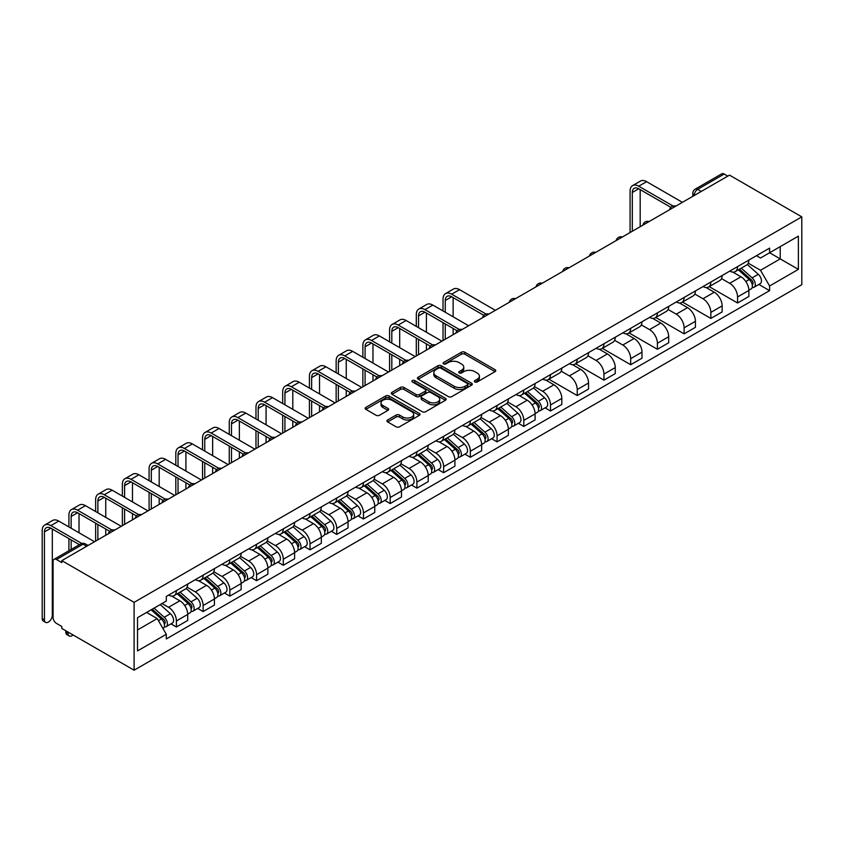 <?xml version="1.0" encoding="UTF-8"?>
<svg xmlns="http://www.w3.org/2000/svg" width="844" height="844" viewBox="0 0 844 844"><rect width="100%" height="100%" fill="white"/><g stroke="black" fill="none" stroke-linecap="round" stroke-linejoin="round"><path stroke-width="1.27" d="M474.845 381.952A1.667 0.96 0 0 0 477.208 381.952L495.069 371.634A2.374 1.371 0 0 0 495.766 370.664A2.374 1.371 0 0 0 495.069 369.693L464.801 352.222A2.374 1.371 0 0 0 461.436 352.222L443.575 362.53A1.667 0.96 0 0 0 443.089 363.215A1.667 0.96 0 0 0 443.575 363.891A1.667 0.96 0 0 0 445.927 363.891L448.238 362.561A7.607 4.389 0 0 1 458.999 362.561L461.52 364.017A7.607 4.389 0 0 1 463.757 367.119A7.607 4.389 0 0 1 461.52 370.221L459.21 371.56A1.667 0.96 0 0 0 458.725 372.236A1.667 0.96 0 0 0 459.21 372.921A1.667 0.96 0 0 0 461.562 372.921L463.883 371.582A7.607 4.389 0 0 1 474.634 371.582L477.166 373.037A7.607 4.389 0 0 1 479.392 376.15A7.607 4.389 0 0 1 477.166 379.251L474.845 380.591A1.667 0.96 0 0 0 474.36 381.266A1.667 0.96 0 0 0 474.845 381.952L474.845 380.591M387.628 419.974A2.374 1.371 0 0 0 386.932 420.945A2.374 1.371 0 0 0 387.628 421.916L396.121 426.821A2.374 1.371 0 0 0 399.486 426.821L419.32 415.364A2.374 1.371 0 0 0 420.017 414.393A2.374 1.371 0 0 0 419.32 413.423L389.063 395.952A2.374 1.371 0 0 0 385.697 395.952L365.853 407.409A2.374 1.371 0 0 0 365.157 408.38A2.374 1.371 0 0 0 365.853 409.351L376.107 415.269A2.374 1.371 0 0 0 379.473 415.269L387.966 410.363A2.374 1.371 0 0 0 388.662 409.393A2.374 1.371 0 0 0 387.966 408.422L382.881 405.489A6.362 3.671 0 0 1 381.013 402.894A6.362 3.671 0 0 1 384.938 399.497A6.362 3.671 0 0 1 391.869 400.299L411.798 411.798A6.362 3.671 0 0 1 413.666 414.393A6.362 3.671 0 0 1 409.73 417.791A6.362 3.671 0 0 1 402.799 416.989L399.486 415.069A2.374 1.371 0 0 0 396.121 415.069L387.628 419.974L387.628 421.916M134.101 602.352L61.812 560.627L729.511 175.13L801.8 216.866L134.101 602.352L134.101 670.199L801.8 284.702L801.8 216.866M448.407 396.627A2.374 1.371 0 0 0 451.772 396.627L471.617 385.17A2.374 1.371 0 0 0 472.313 384.199A2.374 1.371 0 0 0 471.617 383.229L441.349 365.758A2.374 1.371 0 0 0 437.983 365.758L418.149 377.215A2.374 1.371 0 0 0 417.453 378.186A2.374 1.371 0 0 0 418.149 379.156L448.407 396.627M413.011 382.311A1.667 0.96 0 0 1 414.699 382.543L414.699 380.56L445.463 398.326A2.374 1.371 0 0 1 446.159 399.296A2.374 1.371 0 0 1 445.463 400.267L425.629 411.724A2.374 1.371 0 0 1 422.264 411.724L391.996 394.253L391.996 392.312A2.374 1.371 0 0 0 391.299 393.283A2.374 1.371 0 0 0 391.996 394.253M391.996 392.312L400.489 387.407A2.374 1.371 0 0 1 403.854 387.407L416.124 394.496A2.374 1.371 0 0 0 419.489 394.496L425.123 391.247A2.374 1.371 0 0 0 425.819 390.276A2.374 1.371 0 0 0 425.123 389.306L412.347 381.921A1.667 0.96 0 0 1 411.861 381.245A1.667 0.96 0 0 1 412.885 380.359A1.667 0.96 0 0 1 414.699 380.56M61.812 560.627L61.812 562.6L56.506 559.53A4.842 2.796 -120 0 0 54.079 559.298A4.842 2.796 -120 0 0 53.077 561.513L53.077 617.491A4.842 2.796 -120 0 0 56.506 623.421L61.812 626.491L61.812 628.464L134.101 670.199M701.248 191.451L697.65 189.373A4.842 2.796 60 0 0 695.234 189.13L721.778 173.801A4.842 2.796 60 0 1 724.205 174.043L697.65 189.373A4.842 2.796 120 0 0 694.232 195.302L694.232 195.502M727.802 176.122L724.205 174.043M737.561 266.609A11.141 6.435 60 0 1 735.261 271.61L746.56 265.079A11.141 6.435 -120 0 0 748.871 260.079M721.525 278.604L729.691 283.32A11.141 6.435 60 0 1 737.561 296.972L748.871 290.442A11.141 6.435 -120 0 0 740.99 276.79L732.898 272.127M748.871 290.442L748.871 296.476L737.561 302.996L709.224 286.643M735.261 271.61A11.141 6.435 60 0 1 729.775 271.103M737.561 296.972L737.561 302.996M710.838 282.033A11.141 6.435 60 0 1 708.538 287.034L719.837 280.514A11.141 6.435 -120 0 0 722.147 275.503M682.501 302.068L710.848 318.431L722.147 311.9L722.147 305.866A11.141 6.435 -120 0 0 714.267 292.224L706.175 287.551M708.538 287.034A11.141 6.435 60 0 1 703.052 286.538M694.802 294.039L702.968 298.744A11.141 6.435 60 0 1 710.848 312.396L710.848 318.431M684.125 297.457A11.141 6.435 60 0 1 681.815 302.468L693.114 295.938A11.141 6.435 -120 0 0 695.424 290.937M655.777 317.492L684.125 333.855L695.424 327.324L695.424 321.3A11.141 6.435 -120 0 0 687.543 307.649L679.452 302.975M681.815 302.468A11.141 6.435 60 0 1 676.329 301.962M668.079 309.463L676.244 314.179A11.141 6.435 60 0 1 684.125 327.82L684.125 333.855M657.402 312.892A11.141 6.435 60 0 1 655.092 317.893L666.401 311.362A11.141 6.435 -120 0 0 668.701 306.361M629.065 332.926L657.402 349.279L668.701 342.759L668.701 336.724A11.141 6.435 -120 0 0 660.831 323.073L652.729 318.41M655.092 317.893A11.141 6.435 60 0 1 649.606 317.386M641.356 324.887L649.521 329.603A11.141 6.435 60 0 1 657.402 343.255L657.402 349.279M630.679 328.316A11.141 6.435 60 0 1 628.369 333.317L639.678 326.797A11.141 6.435 -120 0 0 641.978 321.786M602.342 348.35L630.679 364.713L641.989 358.183L641.989 352.148A11.141 6.435 -120 0 0 634.108 338.507L626.016 333.834M628.369 333.317A11.141 6.435 60 0 1 622.883 332.821M614.632 340.322L622.798 345.027A11.141 6.435 60 0 1 630.679 358.679L630.679 364.713M603.956 343.751A11.141 6.435 60 0 1 601.645 348.751L612.955 342.221A11.141 6.435 -120 0 0 615.265 337.22M575.619 363.775L603.956 380.138L615.265 373.607L615.265 367.583A11.141 6.435 -120 0 0 607.385 353.931L599.293 349.258M601.645 348.751A11.141 6.435 60 0 1 596.159 348.245M587.909 355.746L596.075 360.462A11.141 6.435 60 0 1 603.956 374.103L603.956 380.138M577.233 359.175A11.141 6.435 60 0 1 574.922 364.175L586.232 357.645A11.141 6.435 -120 0 0 588.542 352.644M548.895 379.209L577.233 395.562L588.542 389.042L588.542 383.007A11.141 6.435 -120 0 0 580.661 369.356L572.57 364.692M574.922 364.175A11.141 6.435 60 0 1 569.436 363.669M561.186 371.17L569.352 375.886A11.141 6.435 60 0 1 577.233 389.538L577.233 395.562M550.51 374.599A11.141 6.435 60 0 1 548.21 379.6L559.509 373.08A11.141 6.435 -120 0 0 561.819 368.068M545.097 407.863L550.51 410.996L561.819 404.466L561.819 398.431A11.141 6.435 -120 0 0 553.938 384.79L545.846 380.116M548.21 379.6A11.141 6.435 60 0 1 542.724 379.104M534.463 386.605L542.629 391.31A11.141 6.435 60 0 1 550.51 404.962L550.51 410.996M523.786 390.033A11.141 6.435 60 0 1 521.486 395.034L532.786 388.504A11.141 6.435 -120 0 0 535.096 383.503M518.374 423.298L523.786 426.42L535.096 419.89L535.096 413.866A11.141 6.435 -120 0 0 527.215 400.214L519.123 395.541M521.486 395.034A11.141 6.435 60 0 1 516 394.528M507.75 402.029L515.916 406.745A11.141 6.435 60 0 1 523.786 420.386L523.786 426.42M497.074 405.458A11.141 6.435 60 0 1 494.763 410.458L506.062 403.928A11.141 6.435 -120 0 0 508.373 398.927M491.651 438.722L497.074 441.855L508.373 435.325L508.373 429.29A11.141 6.435 -120 0 0 500.492 415.638L492.4 410.975M494.763 410.458A11.141 6.435 60 0 1 489.277 409.952M481.027 417.453L489.193 422.169A11.141 6.435 60 0 1 497.074 435.82L497.074 441.855M470.351 420.882A11.141 6.435 60 0 1 468.04 425.882L479.35 419.362A11.141 6.435 -120 0 0 481.65 414.362M464.928 454.146L470.351 457.279L481.65 450.749L481.65 444.714A11.141 6.435 -120 0 0 473.769 431.073L465.677 426.399M468.04 425.882A11.141 6.435 60 0 1 462.554 425.387M454.304 432.888L462.47 437.593A11.141 6.435 60 0 1 470.351 451.245L470.351 457.279M443.627 436.316A11.141 6.435 60 0 1 441.317 441.317L452.627 434.787A11.141 6.435 -120 0 0 454.927 429.786M438.205 469.58L443.627 472.703L454.927 466.173L454.927 460.149A11.141 6.435 -120 0 0 447.056 446.497L438.964 441.823M441.317 441.317A11.141 6.435 60 0 1 435.831 440.811M427.581 448.312L435.747 453.028A11.141 6.435 60 0 1 443.627 466.669L443.627 472.703M416.904 451.74A11.141 6.435 60 0 1 414.594 456.741L425.903 450.211A11.141 6.435 -120 0 0 428.214 445.21M411.482 485.005L416.904 488.138L428.214 481.607L428.214 475.573A11.141 6.435 -120 0 0 420.333 461.921L412.241 457.258M414.594 456.741A11.141 6.435 60 0 1 409.108 456.235M400.858 463.736L409.023 468.452A11.141 6.435 60 0 1 416.904 482.103L416.904 488.138M390.181 467.165A11.141 6.435 60 0 1 387.871 472.165L399.18 465.645A11.141 6.435 -120 0 0 401.491 460.645M384.758 500.429L390.181 503.562L401.491 497.032L401.491 490.997A11.141 6.435 -120 0 0 393.61 477.356L385.518 472.682M387.871 472.165A11.141 6.435 60 0 1 382.385 471.669M374.135 479.17L382.3 483.876A11.141 6.435 60 0 1 390.181 497.527L390.181 503.562M363.458 482.599A11.141 6.435 60 0 1 361.148 487.6L372.457 481.069A11.141 6.435 -120 0 0 374.768 476.069M358.035 515.863L363.458 518.986L374.768 512.466L374.768 506.432A11.141 6.435 -120 0 0 366.887 492.78L358.795 488.106M361.148 487.6A11.141 6.435 60 0 1 355.672 487.093M347.411 494.595L355.577 499.31A11.141 6.435 60 0 1 363.458 512.952L363.458 518.986M336.735 498.023A11.141 6.435 60 0 1 334.435 503.024L345.734 496.494A11.141 6.435 -120 0 0 348.044 491.493M331.323 531.287L336.735 534.421L348.044 527.89L348.044 521.856A11.141 6.435 -120 0 0 340.164 508.204L332.072 503.541M334.435 503.024A11.141 6.435 60 0 1 328.949 502.518M320.699 510.019L328.854 514.734A11.141 6.435 60 0 1 336.735 528.386L336.735 534.421M310.012 513.447A11.141 6.435 60 0 1 307.712 518.448L319.011 511.928A11.141 6.435 -120 0 0 321.321 506.927M304.6 546.712L310.022 549.845L321.321 543.314L321.321 537.28A11.141 6.435 -120 0 0 313.44 523.639L305.349 518.965M307.712 518.448A11.141 6.435 60 0 1 302.226 517.952M293.976 525.453L302.141 530.159A11.141 6.435 60 0 1 310.022 543.81L310.022 549.845M283.299 528.882A11.141 6.435 60 0 1 280.989 533.883L292.288 527.352A11.141 6.435 -120 0 0 294.598 522.352M277.876 562.146L283.299 565.269L294.598 558.749L294.598 552.714A11.141 6.435 -120 0 0 286.717 539.063L278.625 534.389M280.989 533.883A11.141 6.435 60 0 1 275.503 533.376M267.253 540.877L275.418 545.593A11.141 6.435 60 0 1 283.299 559.234L283.299 565.269M256.576 544.306A11.141 6.435 60 0 1 254.266 549.307L265.575 542.776A11.141 6.435 -120 0 0 267.875 537.776M251.153 577.57L256.576 580.704L267.875 574.173L267.875 568.139A11.141 6.435 -120 0 0 259.994 554.487L251.902 549.824M254.266 549.307A11.141 6.435 60 0 1 248.78 548.8M240.529 556.301L248.695 561.017A11.141 6.435 60 0 1 256.576 574.669L256.576 580.704M229.853 559.73A11.141 6.435 60 0 1 227.542 564.731L238.852 558.211A11.141 6.435 -120 0 0 241.152 553.21M224.43 592.994L229.853 596.128L241.152 589.597L241.152 583.563A11.141 6.435 -120 0 0 233.282 569.922L225.19 565.248M227.542 564.731A11.141 6.435 60 0 1 222.056 564.235M213.806 571.736L221.972 576.441A11.141 6.435 60 0 1 229.853 590.093L229.853 596.128M203.13 575.165A11.141 6.435 60 0 1 200.819 580.166L212.129 573.635A11.141 6.435 -120 0 0 214.439 568.634M197.707 608.429L203.13 611.552L214.439 605.032L214.439 598.997A11.141 6.435 -120 0 0 206.558 585.346L198.467 580.672M200.819 580.166A11.141 6.435 60 0 1 195.333 579.659M187.083 587.16L195.249 591.876A11.141 6.435 60 0 1 203.13 605.517L203.13 611.552M176.407 590.589A11.141 6.435 60 0 1 174.096 595.59L185.406 589.059A11.141 6.435 -120 0 0 187.716 584.059M170.984 623.853L176.407 626.986L187.716 620.456L187.716 614.421A11.141 6.435 -120 0 0 179.835 600.77L171.743 596.107M174.096 595.59A11.141 6.435 60 0 1 168.61 595.083M162.016 603.544L168.526 607.3A11.141 6.435 60 0 1 176.407 620.952L176.407 626.986M756.488 255.679L760.518 258L798.371 236.151L780.215 246.627L780.215 258.897L760.518 270.27L748.238 263.18M137.53 629.951L157.227 618.578L166.3 634.298L137.53 650.914L137.53 617.681L166.3 601.076L166.3 596.423L769.601 248.115L769.601 252.757L798.371 269.373L769.601 285.989L760.518 270.27M798.371 236.151L798.371 269.373M166.3 634.298L166.3 638.95L769.601 290.642L769.601 285.989M157.227 618.578L146.603 612.449M758.861 284.439L769.601 290.642M475.51 382.184L477.166 381.235A7.607 4.389 0 0 0 479.392 378.123L479.392 376.15M463.757 367.119L463.757 369.102A7.607 4.389 0 0 1 461.52 372.204L459.874 373.153M495.038 371.655L464.801 354.195A2.374 1.371 0 0 0 461.436 354.195L444.239 364.123M471.585 385.191L441.349 367.741A2.374 1.371 0 0 0 437.983 367.741L418.181 379.178M467.407 384.885A1.667 0.96 0 0 0 467.892 384.199A1.667 0.96 0 0 0 467.407 383.524L440.842 368.184A1.667 0.96 0 0 0 438.49 368.184L436.053 369.598A7.607 4.389 0 0 0 433.827 372.7A7.607 4.389 0 0 0 436.053 375.812L454.209 386.288A7.607 4.389 0 0 0 464.97 386.288L467.407 384.885L467.407 386.858A1.667 0.96 0 0 0 467.892 386.183L467.892 384.199M433.827 372.7L433.827 374.683A7.607 4.389 0 0 0 436.053 377.785L436.053 375.812M467.407 386.858L464.97 388.272A7.607 4.389 0 0 1 454.209 388.272L436.053 377.785M392.027 394.275L400.489 389.39L400.489 387.407M425.819 390.276L425.819 392.249A2.374 1.371 0 0 1 425.123 393.22L419.489 396.469A2.374 1.371 0 0 1 416.124 396.469L403.854 389.39A2.374 1.371 0 0 0 400.489 389.39M414.699 382.543L445.432 400.288M428.868 401.849A6.362 3.671 0 0 0 435.799 402.641A6.362 3.671 0 0 0 439.724 399.254A6.362 3.671 0 0 0 437.857 396.659L430.841 392.597A2.374 1.371 0 0 0 427.475 392.597L421.842 395.857A2.374 1.371 0 0 0 421.145 396.828A2.374 1.371 0 0 0 421.842 397.798L428.868 401.849L428.868 403.822A6.362 3.671 0 0 0 435.799 404.624A6.362 3.671 0 0 0 439.724 401.227L439.724 399.254M421.145 396.828L421.145 398.801A2.374 1.371 0 0 0 421.842 399.771L421.842 397.798M428.868 403.822L421.842 399.771M413.666 414.393L413.666 416.377A6.362 3.671 0 0 1 409.73 419.763A6.362 3.671 0 0 1 402.799 418.972L399.486 417.052A2.374 1.371 0 0 0 396.121 417.052L387.66 421.937M381.013 402.894L381.013 404.867A6.362 3.671 0 0 0 382.881 407.462L382.881 405.489M387.934 410.384L382.881 407.462M419.289 415.385L389.063 397.925A2.374 1.371 0 0 0 385.697 397.925L365.885 409.361L365.853 407.409M738.342 269.827L749.229 279.543A6.056 3.492 60 0 1 751.128 288.912L748.871 290.22M738.627 270.091L743.754 273.045M739.439 269.194L751.55 280.008A2.912 1.677 60 0 1 752.468 284.502A2.912 1.677 60 0 1 752.204 284.607M741.254 268.149L752.141 277.866A6.056 3.492 60 0 1 754.04 287.234A6.056 3.492 60 0 1 752.215 287.424M747.32 264.51L758.302 274.311A6.056 3.492 60 0 1 760.201 283.668L754.04 287.234M632.304 231.256L632.304 192.485A9.084 5.243 60 0 1 634.182 188.328A9.084 5.243 60 0 1 638.729 188.771L670.896 207.35M682.406 202.328L646.609 181.66A12.238 7.058 -120 0 0 640.49 181.049L632.61 185.596A12.238 7.058 -120 0 0 630.078 191.198L630.078 232.533M673.101 206.052L638.729 186.207A12.238 7.058 -120 0 0 632.61 185.596M640.185 226.698L640.185 189.615M445.252 312.248L445.252 300.475A9.084 5.243 60 0 1 447.13 296.318A9.084 5.243 60 0 1 451.677 296.772L483.844 315.339M495.354 310.318L459.558 289.65A12.238 7.058 -120 0 0 453.439 289.038L445.558 293.596A12.238 7.058 -120 0 0 443.026 299.198L443.026 310.961M486.049 314.042L451.677 294.197A12.238 7.058 -120 0 0 445.558 293.596M443.026 322.63L443.026 340.533M445.252 339.246L445.252 323.917M453.133 334.699L453.133 328.464M453.133 316.795L453.133 297.615M524.567 393.251L535.455 402.968A6.056 3.492 60 0 1 537.354 412.336L535.096 413.634M524.852 393.504L529.979 396.469M525.664 392.618L537.776 403.432A2.912 1.677 60 0 1 538.694 407.926A2.912 1.677 60 0 1 538.43 408.032M527.479 391.574L538.366 401.29A6.056 3.492 60 0 1 540.265 410.648A6.056 3.492 60 0 1 538.44 410.849M533.545 387.923L544.528 397.724A6.056 3.492 60 0 1 546.437 407.093L540.265 410.648M418.529 327.672L418.529 315.909A9.084 5.243 60 0 1 420.417 311.752A9.084 5.243 60 0 1 424.954 312.196L457.121 330.764M468.631 325.742L432.835 305.074A12.238 7.058 -120 0 0 426.716 304.473L418.835 309.02A12.238 7.058 -120 0 0 416.303 314.622L416.303 326.385M459.326 329.476L424.954 309.621A12.238 7.058 -120 0 0 418.835 309.02M416.303 338.054L416.303 355.957M418.529 354.67L418.529 339.341M426.41 350.123L426.41 343.898M426.41 332.219L426.41 313.04M497.844 408.675L508.732 418.392A6.056 3.492 60 0 1 510.631 427.76L508.373 429.068M498.129 408.939L503.256 411.893M498.941 408.042L511.053 418.856A2.912 1.677 60 0 1 511.97 423.35A2.912 1.677 60 0 1 511.707 423.456M500.756 406.998L511.643 416.714A6.056 3.492 60 0 1 513.542 426.083A6.056 3.492 60 0 1 511.717 426.273M506.822 403.358L517.805 413.159A6.056 3.492 60 0 1 519.714 422.517L513.542 426.083M391.806 343.107L391.806 331.333A9.084 5.243 60 0 1 393.694 327.177A9.084 5.243 60 0 1 398.231 327.63L430.398 346.198M441.908 341.176L406.112 320.509A12.238 7.058 -120 0 0 399.993 319.897L392.112 324.444A12.238 7.058 -120 0 0 389.58 330.046L389.58 341.82M432.603 344.901L398.231 325.056A12.238 7.058 -120 0 0 392.112 324.444M389.58 353.488L389.58 371.381M391.806 370.105L391.806 354.775M399.687 365.547L399.687 359.322M399.687 347.654L399.687 328.464M471.121 424.11L482.008 433.827A6.056 3.492 60 0 1 483.907 443.184L481.65 444.493M471.406 424.363L476.533 427.328M472.218 423.477L484.34 434.28A2.912 1.677 60 0 1 485.247 438.774A2.912 1.677 60 0 1 484.983 438.88M474.033 422.422L484.92 432.139A6.056 3.492 60 0 1 486.819 441.507A6.056 3.492 60 0 1 484.994 441.697M480.099 418.782L491.092 428.583A6.056 3.492 60 0 1 492.991 437.952L486.819 441.507M365.083 358.531L365.083 346.757A9.084 5.243 60 0 1 366.971 342.601A9.084 5.243 60 0 1 371.508 343.054L403.675 361.622M415.195 356.601L379.389 335.933A12.238 7.058 -120 0 0 373.27 335.332L365.399 339.879A12.238 7.058 -120 0 0 362.857 345.481L362.857 357.244M405.89 360.325L371.508 340.48A12.238 7.058 -120 0 0 365.399 339.879M362.857 368.912L362.857 386.816M365.083 385.529L365.083 370.199M372.964 380.982L372.964 374.747M372.964 363.078L372.964 343.898M444.398 439.534L455.285 449.251A6.056 3.492 60 0 1 457.184 458.619L454.927 459.917M444.682 439.787L449.81 442.752M445.495 438.901L457.617 449.715A2.912 1.677 60 0 1 458.524 454.209A2.912 1.677 60 0 1 458.26 454.315M447.309 437.857L458.197 447.573A6.056 3.492 60 0 1 460.096 456.931A6.056 3.492 60 0 1 458.271 457.131M453.386 434.206L464.369 444.007A6.056 3.492 60 0 1 466.268 453.376L460.096 456.931M417.674 454.958L428.562 464.675A6.056 3.492 60 0 1 430.472 474.043L428.203 475.351M417.97 455.222L423.087 458.176M418.772 454.325L430.894 465.139A2.912 1.677 60 0 1 431.801 469.633A2.912 1.677 60 0 1 431.537 469.739M420.586 453.281L431.474 462.997A6.056 3.492 60 0 1 433.383 472.366A6.056 3.492 60 0 1 431.548 472.556M426.663 449.641L437.646 459.442A6.056 3.492 60 0 1 439.545 468.8L433.383 472.366M390.951 470.393L401.839 480.109A6.056 3.492 60 0 1 403.748 489.467L401.48 490.775M391.247 470.646L396.374 473.611M392.049 469.76L404.171 480.563A2.912 1.677 60 0 1 405.078 485.068A2.912 1.677 60 0 1 404.814 485.163M393.863 468.705L404.751 478.421A6.056 3.492 60 0 1 406.66 487.79A6.056 3.492 60 0 1 404.825 487.98M399.94 465.065L410.922 474.866A6.056 3.492 60 0 1 412.822 484.234L406.66 487.79M364.228 485.817L375.126 495.533A6.056 3.492 60 0 1 377.025 504.902L374.768 506.2M364.524 486.07L369.651 489.035M365.336 485.184L377.447 495.998A2.912 1.677 60 0 1 378.365 500.492A2.912 1.677 60 0 1 378.091 500.597M367.14 484.139L378.038 493.856A6.056 3.492 60 0 1 379.937 503.214A6.056 3.492 60 0 1 378.101 503.414M373.217 480.489L384.199 490.29A6.056 3.492 60 0 1 386.098 499.659L379.937 503.214M337.516 501.241L348.403 510.958A6.056 3.492 60 0 1 350.302 520.326L348.044 521.634M337.8 501.505L342.928 504.459M338.613 500.608L350.724 511.422A2.912 1.677 60 0 1 351.642 515.916A2.912 1.677 60 0 1 351.378 516.022M340.427 499.564L351.315 509.28A6.056 3.492 60 0 1 353.214 518.649A6.056 3.492 60 0 1 351.389 518.838M346.494 495.924L357.476 505.725A6.056 3.492 60 0 1 359.375 515.083L353.214 518.649M310.792 516.676L321.68 526.392A6.056 3.492 60 0 1 323.579 535.75L321.321 537.058M311.077 516.929L316.205 519.893M311.89 516.043L324.001 526.846A2.912 1.677 60 0 1 324.919 531.351A2.912 1.677 60 0 1 324.655 531.446M313.704 514.988L324.592 524.704A6.056 3.492 60 0 1 326.491 534.073A6.056 3.492 60 0 1 324.666 534.263M319.771 511.348L330.753 521.149A6.056 3.492 60 0 1 332.663 530.517L326.491 534.073M284.069 532.1L294.957 541.816A6.056 3.492 60 0 1 296.856 551.185L294.598 552.482M284.354 532.353L289.481 535.318M285.166 531.467L297.278 542.281A2.912 1.677 60 0 1 298.196 546.775A2.912 1.677 60 0 1 297.932 546.88M286.981 530.422L297.869 540.139A6.056 3.492 60 0 1 299.768 549.497A6.056 3.492 60 0 1 297.943 549.697M293.047 526.772L304.04 536.573A6.056 3.492 60 0 1 305.939 545.941L299.768 549.497M257.346 547.524L268.234 557.24A6.056 3.492 60 0 1 270.133 566.609L267.875 567.917M257.631 547.788L262.758 550.742M258.443 546.891L270.565 557.705A2.912 1.677 60 0 1 271.473 562.199A2.912 1.677 60 0 1 271.209 562.304M260.258 545.846L271.146 555.563A6.056 3.492 60 0 1 273.045 564.931A6.056 3.492 60 0 1 271.219 565.121M266.335 542.207L277.317 552.008A6.056 3.492 60 0 1 279.216 561.365L273.045 564.931M230.623 562.959L241.511 572.675A6.056 3.492 60 0 1 243.41 582.033L241.152 583.341M230.908 563.212L236.035 566.176M231.72 562.326L243.842 573.129A2.912 1.677 60 0 1 244.749 577.634A2.912 1.677 60 0 1 244.486 577.739M233.535 561.271L244.422 570.987A6.056 3.492 60 0 1 246.321 580.356A6.056 3.492 60 0 1 244.496 580.545M239.612 557.631L250.594 567.432A6.056 3.492 60 0 1 252.493 576.8L246.321 580.356M203.9 578.383L214.787 588.099A6.056 3.492 60 0 1 216.697 597.468L214.429 598.765M204.195 578.646L209.312 581.6M204.997 577.75L217.119 588.563A2.912 1.677 60 0 1 218.026 593.058A2.912 1.677 60 0 1 217.763 593.163M206.812 576.705L217.699 586.422A6.056 3.492 60 0 1 219.609 595.78A6.056 3.492 60 0 1 217.773 595.98M212.888 573.055L223.871 582.856A6.056 3.492 60 0 1 225.77 592.224L219.609 595.78M177.177 593.807L188.075 603.523A6.056 3.492 60 0 1 189.974 612.892L187.716 614.2M177.472 594.071L182.599 597.024M178.284 593.174L190.396 603.987A2.912 1.677 60 0 1 191.303 608.482A2.912 1.677 60 0 1 191.039 608.587M180.088 592.129L190.987 601.846A6.056 3.492 60 0 1 192.886 611.214A6.056 3.492 60 0 1 191.05 611.404M186.165 588.49L197.148 598.29A6.056 3.492 60 0 1 199.047 607.648L192.886 611.214M69.219 636.007L66.992 634.73A5.57 3.218 -60 0 1 65.843 632.177L68.069 633.464A5.57 3.218 120 0 0 69.219 636.007A5.57 3.218 120 0 0 73.059 634.962M151.129 609.832L161.352 618.958A6.056 3.492 60 0 1 163.251 628.316L162.945 628.495M151.224 609.769L155.876 612.459M152.226 609.199L163.673 619.412A2.912 1.677 60 0 1 164.591 623.916A2.912 1.677 60 0 1 164.316 624.022M154.041 608.155L164.263 617.27A6.056 3.492 60 0 1 166.162 626.638A6.056 3.492 60 0 1 164.337 626.828M160.202 604.589L170.425 613.715A6.056 3.492 60 0 1 172.324 623.083L166.162 626.638M68.069 633.464L68.069 632.072M65.843 630.784L65.843 632.177M338.37 373.955L338.37 362.192A9.084 5.243 60 0 1 340.248 358.035A9.084 5.243 60 0 1 344.785 358.478L376.952 377.046M388.472 372.025L352.665 351.357A12.238 7.058 -120 0 0 346.557 350.756L338.676 355.303A12.238 7.058 -120 0 0 336.144 360.905L336.144 372.668M379.167 375.759L344.785 355.904A12.238 7.058 -120 0 0 338.676 355.303M336.144 384.337L336.144 402.24M338.37 400.953L338.37 385.624M346.24 396.406L346.24 390.181M346.24 378.502L346.24 359.322M311.647 389.39L311.647 377.616A9.084 5.243 60 0 1 313.525 373.459A9.084 5.243 60 0 1 318.072 373.913L350.228 392.481M361.749 387.459L325.942 366.792A12.238 7.058 -120 0 0 319.834 366.18L311.953 370.727A12.238 7.058 -120 0 0 309.421 376.329L309.421 388.103M352.444 391.183L318.072 371.339A12.238 7.058 -120 0 0 311.953 370.727M309.421 399.771L309.421 417.664M311.647 416.387L311.647 401.058M319.528 411.83L319.528 405.605M319.528 393.937L319.528 374.747M284.924 404.814L284.924 393.04A9.084 5.243 60 0 1 286.802 388.884A9.084 5.243 60 0 1 291.349 389.337L323.505 407.905M335.026 402.883L299.23 382.216A12.238 7.058 -120 0 0 293.111 381.615L285.23 386.162A12.238 7.058 -120 0 0 282.698 391.764L282.698 403.527M325.721 406.608L291.349 386.763A12.238 7.058 -120 0 0 285.23 386.162M282.698 415.195L282.698 433.099M284.924 431.811L284.924 416.482M292.805 427.264L292.805 421.029M292.805 409.361L292.805 390.181M258.201 420.238L258.201 408.475A9.084 5.243 60 0 1 260.079 404.318A9.084 5.243 60 0 1 264.626 404.761L296.793 423.329M308.303 418.307L272.507 397.64A12.238 7.058 -120 0 0 266.387 397.039L258.507 401.586A12.238 7.058 -120 0 0 255.975 407.188L255.975 418.951M298.998 422.042L264.626 402.187A12.238 7.058 -120 0 0 258.507 401.586M255.975 430.63L255.975 448.523M258.201 447.236L258.201 431.906M266.082 442.689L266.082 436.464M266.082 424.785L266.082 405.605M231.478 435.673L231.478 423.899A9.084 5.243 60 0 1 233.355 419.742A9.084 5.243 60 0 1 237.902 420.196L270.069 438.764M281.579 433.742L245.783 413.075A12.238 7.058 -120 0 0 239.664 412.463L231.783 417.01A12.238 7.058 -120 0 0 229.251 422.612L229.251 434.386M272.274 437.466L237.902 417.622A12.238 7.058 -120 0 0 231.783 417.01M229.251 446.054L229.251 463.957M231.478 462.67L231.478 447.341M239.358 458.113L239.358 451.888M239.358 440.22L239.358 421.029M204.754 451.097L204.754 439.323A9.084 5.243 60 0 1 206.643 435.166A9.084 5.243 60 0 1 211.179 435.62L243.346 454.188M254.856 449.166L219.06 428.499A12.238 7.058 -120 0 0 212.941 427.897L205.06 432.444A12.238 7.058 -120 0 0 202.528 438.047L202.528 449.81M245.551 452.89L211.179 433.046A12.238 7.058 -120 0 0 205.06 432.444M202.528 461.478L202.528 479.381M204.754 478.094L204.754 462.765M212.635 473.547L212.635 467.312M212.635 455.644L212.635 436.464M178.031 466.521L178.031 454.758A9.084 5.243 60 0 1 179.92 450.601A9.084 5.243 60 0 1 184.456 451.044L216.623 469.612M228.144 464.59L192.337 443.923A12.238 7.058 -120 0 0 186.218 443.322L178.337 447.869A12.238 7.058 -120 0 0 175.805 453.471L175.805 465.234M218.839 468.325L184.456 448.481A12.238 7.058 -120 0 0 178.337 447.869M175.805 476.913L175.805 494.806M178.031 493.518L178.031 478.189M185.912 488.971L185.912 482.747M185.912 471.068L185.912 451.888M151.319 481.956L151.319 470.182A9.084 5.243 60 0 1 153.197 466.025A9.084 5.243 60 0 1 157.733 466.479L189.9 485.047M201.421 480.025L165.614 459.358A12.238 7.058 -120 0 0 159.495 458.746L151.625 463.293A12.238 7.058 -120 0 0 149.082 468.895L149.082 480.669M192.115 483.749L157.733 463.905A12.238 7.058 -120 0 0 151.625 463.293M149.082 492.337L149.082 510.24M151.319 508.953L151.319 493.624M159.189 504.395L159.189 498.171M159.189 486.503L159.189 467.312M124.595 497.38L124.595 485.606A9.084 5.243 60 0 1 126.473 481.449A9.084 5.243 60 0 1 131.02 481.903L163.177 500.471M174.697 495.449L138.891 474.782A12.238 7.058 -120 0 0 132.782 474.18L124.901 478.727A12.238 7.058 -120 0 0 122.369 484.329L122.369 496.093M165.392 499.173L131.02 479.329A12.238 7.058 -120 0 0 124.901 478.727M122.369 507.761L122.369 525.664M124.595 524.377L124.595 509.048M132.476 519.83L132.476 513.595M132.476 501.927L132.476 482.747M97.872 512.804L97.872 501.041A9.084 5.243 60 0 1 99.75 496.884A9.084 5.243 60 0 1 104.297 497.327L136.454 515.895M147.974 510.873L112.178 490.206A12.238 7.058 -120 0 0 106.059 489.604L98.178 494.151A12.238 7.058 -120 0 0 95.646 499.753L95.646 511.517M138.669 514.608L104.297 494.763A12.238 7.058 -120 0 0 98.178 494.151M95.646 523.196L95.646 541.088M97.872 539.801L97.872 524.472M105.753 535.254L105.753 529.03M105.753 517.351L105.753 498.171M71.149 528.238L71.149 516.465A9.084 5.243 60 0 1 73.027 512.308A9.084 5.243 60 0 1 77.574 512.762L109.731 531.33M121.251 526.308L85.455 505.64A12.238 7.058 -120 0 0 79.336 505.028L71.455 509.576A12.238 7.058 -120 0 0 68.923 515.178L68.923 526.951M111.946 530.032L77.574 510.187A12.238 7.058 -120 0 0 71.455 509.576M68.923 538.62L68.923 550.731M71.149 549.444L71.149 539.907M79.03 532.786L79.03 513.595M45.576 622.366L43.35 621.078A5.57 3.218 -60 0 1 42.2 618.525L44.426 619.812A5.57 3.218 120 0 0 45.576 622.366A5.57 3.218 120 0 0 49.87 620.867A5.57 3.218 120 0 0 52.307 615.265L52.307 529.03M44.426 619.812L44.426 531.889A9.084 5.243 60 0 1 46.304 527.732A9.084 5.243 60 0 1 50.851 528.186L79.41 544.675M94.528 541.732L58.732 521.064A12.238 7.058 -120 0 0 52.613 520.463L44.732 525.01A12.238 7.058 -120 0 0 42.2 530.612L42.2 618.525M81.794 543.483L50.851 525.612A12.238 7.058 -120 0 0 44.732 525.01M694.401 195.407L694.232 195.302A4.842 2.796 0 0 1 692.808 193.329L692.808 196.325M203.13 605.517L214.439 598.997M229.853 590.093L241.152 583.563M256.576 574.669L267.875 568.139M283.299 559.234L294.598 552.714M310.022 543.81L321.321 537.28M336.735 528.386L348.044 521.856M363.458 512.952L374.768 506.432M390.181 497.527L401.491 490.997M416.904 482.103L428.214 475.573M443.627 466.669L454.927 460.149M470.351 451.245L481.65 444.714M497.074 435.82L508.373 429.29M523.786 420.386L535.096 413.866M550.51 404.962L561.819 398.431M577.233 389.538L588.542 383.007M603.956 374.103L615.265 367.583M630.679 358.679L641.989 352.148M657.402 343.255L668.701 336.724M684.125 327.82L695.424 321.3M710.848 312.396L722.147 305.866M176.407 620.952L187.716 614.421M168.526 607.3L179.835 600.77M195.249 591.876L206.558 585.346M221.972 576.441L233.282 569.922M248.695 561.017L259.994 554.487M275.418 545.593L286.717 539.063M302.141 530.159L313.44 523.639M328.854 514.734L340.164 508.204M355.577 499.31L366.887 492.78M382.3 483.876L393.61 477.356M409.023 468.452L420.333 461.921M435.747 453.028L447.056 446.497M462.47 437.593L473.769 431.073M489.193 422.169L500.492 415.638M515.916 406.745L527.215 400.214M542.629 391.31L553.938 384.79M569.352 375.886L580.661 369.356M596.075 360.462L607.385 353.931M622.798 345.027L634.108 338.507M649.521 329.603L660.831 323.073M676.244 314.179L687.543 307.649M702.968 298.744L714.267 292.224M729.691 283.32L740.99 276.79M675.432 206.358A4.842 2.796 120 0 0 673.29 207.592M648.709 221.782A4.842 2.796 120 0 0 646.567 223.016M621.986 237.206A4.842 2.796 120 0 0 619.844 238.441M595.263 252.641A4.842 2.796 120 0 0 593.121 253.875M568.539 268.065A4.842 2.796 120 0 0 566.398 269.299M541.816 283.489A4.842 2.796 120 0 0 539.675 284.734M515.093 298.924A4.842 2.796 120 0 0 512.962 300.158M488.37 314.348A4.842 2.796 120 0 0 486.239 315.582M461.657 329.772A4.842 2.796 120 0 0 459.516 331.017M434.934 345.207A4.842 2.796 120 0 0 432.793 346.441M408.211 360.631A4.842 2.796 120 0 0 406.069 361.865M381.488 376.055A4.842 2.796 120 0 0 379.346 377.3M354.765 391.489A4.842 2.796 120 0 0 352.623 392.724M328.042 406.913A4.842 2.796 120 0 0 325.911 408.148M301.319 422.338A4.842 2.796 120 0 0 299.187 423.582M274.606 437.772A4.842 2.796 120 0 0 272.464 439.007M247.883 453.196A4.842 2.796 120 0 0 245.741 454.431M221.16 468.62A4.842 2.796 120 0 0 219.018 469.865M194.436 484.055A4.842 2.796 120 0 0 192.295 485.289M167.713 499.479A4.842 2.796 120 0 0 165.572 500.714M140.99 514.903A4.842 2.796 120 0 0 138.849 516.148M114.267 530.338A4.842 2.796 120 0 0 112.136 531.572M86.647 546.279L83.05 544.201L56.506 559.53M88.071 545.467L85.476 543.969A4.842 2.796 120 0 0 83.05 544.201A4.842 2.796 60 0 0 80.634 543.969L54.079 559.298M477.166 381.235L477.166 379.251M459.21 372.921L459.21 371.56M461.52 372.204L461.52 370.221M443.575 363.891L443.575 362.53M461.436 354.195L461.436 352.222M464.801 354.195L464.801 352.222M495.069 371.634L495.069 369.693M418.149 379.156L418.149 377.215M437.983 367.741L437.983 365.758M441.349 367.741L441.349 365.758M471.617 385.17L471.617 383.229M454.209 388.272L454.209 386.288M464.97 388.272L464.97 386.288M403.854 389.39L403.854 387.407M416.124 396.469L416.124 394.496M419.489 396.469L419.489 394.496M425.123 393.22L425.123 391.247M445.463 400.267L445.463 398.326M396.121 417.052L396.121 415.069M399.486 417.052L399.486 415.069M402.799 418.972L402.799 416.989M387.966 410.363L387.966 408.422M385.697 397.925L385.697 395.952M389.063 397.925L389.063 395.952M419.32 415.364L419.32 413.423M749.229 279.543L745.832 281.506M753.07 283.173L751.972 283.806M758.302 274.311L752.141 277.866M638.729 186.207L646.609 181.66M632.304 192.485L638.729 188.771M451.677 294.197L459.558 289.65M445.252 300.475L451.677 296.772M535.455 402.968L532.058 404.93M539.295 406.597L538.198 407.219M544.528 397.724L538.366 401.29M424.954 309.621L432.835 305.074M418.529 315.909L424.954 312.196M508.732 418.392L505.334 420.354M512.572 422.021L511.485 422.654M517.805 413.159L511.643 416.714M398.231 325.056L406.112 320.509M391.806 331.333L398.231 327.63M482.008 433.827L478.611 435.789M485.849 437.445L484.762 438.078M491.092 428.583L484.92 432.139M371.508 340.48L379.389 335.933M365.083 346.757L371.508 343.054M455.285 449.251L451.888 451.213M459.125 452.88L458.039 453.502M464.369 444.007L458.197 447.573M428.562 464.675L425.165 466.637M432.402 468.304L431.316 468.937M437.646 459.442L431.474 462.997M401.839 480.109L398.452 482.072M405.679 483.728L404.592 484.361M410.922 474.866L404.751 478.421M375.126 495.533L371.729 497.496M378.967 499.163L377.869 499.785M384.199 490.29L378.038 493.856M348.403 510.958L345.006 512.92M352.243 514.587L351.146 515.22M357.476 505.725L351.315 509.28M321.68 526.392L318.283 528.355M325.52 530.011L324.423 530.644M330.753 521.149L324.592 524.704M294.957 541.816L291.56 543.779M298.797 545.446L297.71 546.068M304.04 536.573L297.869 540.139M268.234 557.24L264.837 559.203M272.074 560.87L270.987 561.503M277.317 552.008L271.146 555.563M241.511 572.675L238.113 574.637M245.351 576.294L244.264 576.927M250.594 567.432L244.422 570.987M214.787 588.099L211.401 590.061M218.628 591.728L217.541 592.351M223.871 582.856L217.699 586.422M188.075 603.523L184.678 605.486M191.915 607.152L190.818 607.785M197.148 598.29L190.987 601.846M161.352 618.958L158.419 620.646M165.192 622.577L164.095 623.21M170.425 613.715L164.263 617.27M344.785 355.904L352.665 351.357M338.37 362.192L344.785 358.478M318.072 371.339L325.942 366.792M311.647 377.616L318.072 373.913M291.349 386.763L299.23 382.216M284.924 393.04L291.349 389.337M264.626 402.187L272.507 397.64M258.201 408.475L264.626 404.761M237.902 417.622L245.783 413.075M231.478 423.899L237.902 420.196M211.179 433.046L219.06 428.499M204.754 439.323L211.179 435.62M184.456 448.481L192.337 443.923M178.031 454.758L184.456 451.044M157.733 463.905L165.614 459.358M151.319 470.182L157.733 466.479M131.02 479.329L138.891 474.782M124.595 485.606L131.02 481.903M104.297 494.763L112.178 490.206M97.872 501.041L104.297 497.327M77.574 510.187L85.455 505.64M71.149 516.465L77.574 512.762M50.851 525.612L58.732 521.064M44.426 531.889L50.851 528.186M675.844 206.115A4.842 4.842 0 0 0 669.619 209.702M649.12 221.55A4.842 4.842 0 0 0 642.896 225.137M622.397 236.974A4.842 4.842 0 0 0 616.183 240.561M595.674 252.398A4.842 4.842 0 0 0 589.46 255.985M568.951 267.833A4.842 4.842 0 0 0 562.737 271.42M542.228 283.257A4.842 4.842 0 0 0 536.014 286.844M515.505 298.681A4.842 4.842 0 0 0 509.291 302.268M488.781 314.116A4.842 4.842 0 0 0 482.568 317.703M462.069 329.54A4.842 4.842 0 0 0 455.844 333.127M435.346 344.964A4.842 4.842 0 0 0 429.132 348.551M408.623 360.399A4.842 4.842 0 0 0 402.409 363.986M381.899 375.823A4.842 4.842 0 0 0 375.685 379.41M355.176 391.247A4.842 4.842 0 0 0 348.962 394.834M328.453 406.681A4.842 4.842 0 0 0 322.239 410.268M301.73 422.106A4.842 4.842 0 0 0 295.516 425.692M275.017 437.53A4.842 4.842 0 0 0 268.793 441.117M248.294 452.964A4.842 4.842 0 0 0 242.07 456.551M221.571 468.388A4.842 4.842 0 0 0 215.357 471.975M194.848 483.812A4.842 4.842 0 0 0 188.634 487.399M168.125 499.247A4.842 4.842 0 0 0 161.911 502.834M141.402 514.671A4.842 4.842 0 0 0 135.188 518.258M114.678 530.095A4.842 4.842 0 0 0 108.465 533.693M85.476 543.969A4.842 4.842 0 0 0 80.634 543.969M695.234 189.13A4.842 4.842 0 0 0 692.808 193.329"/></g></svg>
